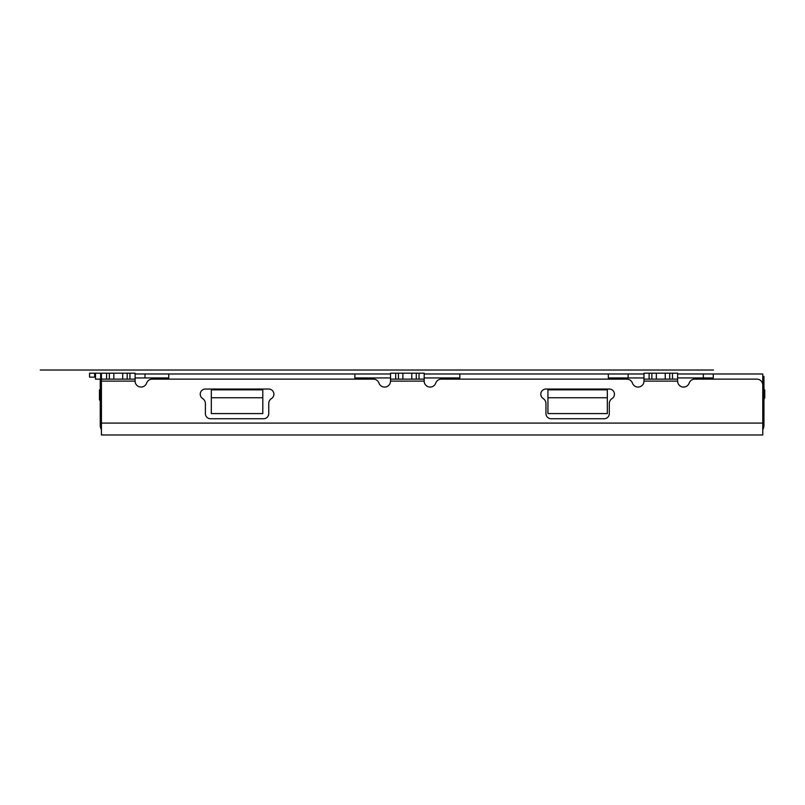 <?xml version="1.0" encoding="UTF-8"?>
<svg xmlns="http://www.w3.org/2000/svg" width="805" height="805" viewBox="0 0 805 805"><rect width="100%" height="100%" fill="white"/><g stroke="black" fill="none" stroke-linecap="round" stroke-linejoin="round"><path stroke-width="1.21" d="M135.099 373.983L390.526 373.983M424.185 373.983L643.97 373.983M677.629 373.983L762.768 373.983L762.768 423.088L762.768 385.072A5.937 5.937 0 0 0 756.831 379.135L694.765 379.135A5.937 5.937 0 0 0 689.171 383.1A5.937 5.937 0 0 1 677.629 381.117L677.629 373.198L672.477 373.198L672.477 379.135L649.112 379.135L649.112 373.198L643.97 373.198L643.97 381.117A5.937 5.937 0 0 1 632.428 383.1A5.937 5.937 0 0 0 626.823 379.135L441.321 379.135A5.937 5.937 0 0 0 435.726 383.1A5.937 5.937 0 0 1 424.185 381.117L424.185 373.198L419.033 373.198L419.033 379.135L395.668 379.135L395.668 373.198L390.526 373.198L390.526 381.117A5.937 5.937 0 0 1 378.984 383.1A5.937 5.937 0 0 0 373.379 379.135L152.236 379.135A5.937 5.937 0 0 0 146.631 383.1A5.937 5.937 0 0 1 135.099 381.117L135.099 373.198L101.43 373.198L101.43 434.972L762.768 434.972L762.768 423.088L101.43 423.088M424.185 377.948L459.826 377.948L459.826 373.983M713.27 373.983L713.27 377.948L677.629 377.948M643.97 377.948L608.328 377.948L608.328 373.983M168.758 373.983L168.758 377.948L135.099 377.948M390.526 377.948L354.884 377.948L354.884 373.983M262.812 413.589L211.323 413.589L211.323 397.75L262.812 397.75L262.812 413.589M607.332 413.589L547.933 413.589L547.933 397.75L607.332 397.75L607.332 413.589M628.131 377.948L628.131 373.983M703.369 377.948L703.369 373.983M144.991 373.983L144.991 377.948M263.597 418.741L210.538 418.741A5.152 5.152 0 0 1 205.386 413.589L205.386 403.547A5.937 5.937 0 0 0 202.629 398.535A5.152 5.152 0 0 1 205.386 389.036L268.749 389.036A5.152 5.152 0 0 1 271.506 398.535A5.937 5.937 0 0 0 268.749 403.547L268.749 413.589A5.152 5.152 0 0 1 263.597 418.741M604.173 418.741L551.103 418.741A5.152 5.152 0 0 1 545.951 413.589L545.951 403.547A5.937 5.937 0 0 0 543.194 398.535A5.152 5.152 0 0 1 545.951 389.036L609.315 389.036A5.152 5.152 0 0 1 612.072 398.535A5.937 5.937 0 0 0 609.315 403.547L609.315 413.589A5.152 5.152 0 0 1 604.173 418.741M95.493 377.153L89.556 377.153L89.556 373.198L95.493 373.198L94.698 373.198L95.493 373.198L94.698 373.198L95.493 373.198L94.698 373.198L95.493 373.198L95.493 379.135L113.807 379.135L113.807 373.198M135.099 379.135L113.807 379.135M649.112 373.198L672.477 373.198M643.97 379.135L649.112 379.135M672.477 379.135L677.629 379.135M395.668 373.198L419.033 373.198M390.526 379.135L395.668 379.135M419.033 379.135L424.185 379.135M101.43 429.779A9.902 9.902 0 0 1 100.243 425.07L100.243 379.135M100.243 400.991L99.458 399.733L99.458 389.831L100.243 389.831M763.955 389.831L764.75 389.831L764.75 397.75L763.955 399.189M762.768 381.51L763.955 381.51L763.955 425.07A9.902 9.902 0 0 1 762.768 429.779M763.955 381.51L763.955 376.368L762.768 376.368M100.645 379.135L100.645 373.198L101.43 373.198M100.645 373.198L94.698 373.198L94.698 377.153M211.323 397.75L211.323 389.831L262.812 389.831L262.812 397.75M547.933 397.75L547.933 389.831L607.332 389.831L607.332 397.75M83.418 370.028L115.095 370.028L83.418 370.028M628.131 370.028L693.467 370.028L628.131 370.028M374.677 370.028L440.023 370.028L374.677 370.028M85.592 370.028L150.938 370.028L85.592 370.028M86.185 370.028L117.077 370.028L86.185 370.028M713.471 370.028L40.25 370.028L713.471 370.028M374.486 370.028C336.792 370.028 336.792 370.028 374.486 370.028C412.18 370.028 412.18 370.028 374.486 370.028C336.792 370.028 336.792 370.028 374.486 370.028C412.18 370.028 412.18 370.028 374.486 370.028C336.792 370.028 336.792 370.028 374.486 370.028C412.18 370.028 412.18 370.028 374.486 370.028C336.792 370.028 336.792 370.028 374.486 370.028C412.18 370.028 412.18 370.028 374.486 370.028M664.367 370.028C626.662 370.028 626.662 370.028 664.367 370.028C702.061 370.028 702.061 370.028 664.367 370.028C626.662 370.028 626.662 370.028 664.367 370.028C702.061 370.028 702.061 370.028 664.367 370.028C626.662 370.028 626.662 370.028 664.367 370.028C702.061 370.028 702.061 370.028 664.367 370.028C626.662 370.028 626.662 370.028 664.367 370.028C702.061 370.028 702.061 370.028 664.367 370.028M135.099 381.117L101.43 381.117M424.185 381.117L390.526 381.117M677.629 381.117L643.97 381.117M106.582 379.135L106.582 373.198M109.349 379.135L109.349 373.198M122.722 379.135L122.722 373.198M127.18 379.135L127.18 373.198M129.947 379.135L129.947 373.198M651.879 373.198L651.879 379.135M656.337 373.198L656.337 379.135M665.252 373.198L665.252 379.135M669.71 373.198L669.71 379.135M398.435 373.198L398.435 379.135M402.892 373.198L402.892 379.135M411.808 373.198L411.808 379.135M416.266 373.198L416.266 379.135M101.43 382.305L100.243 382.305"/></g></svg>
